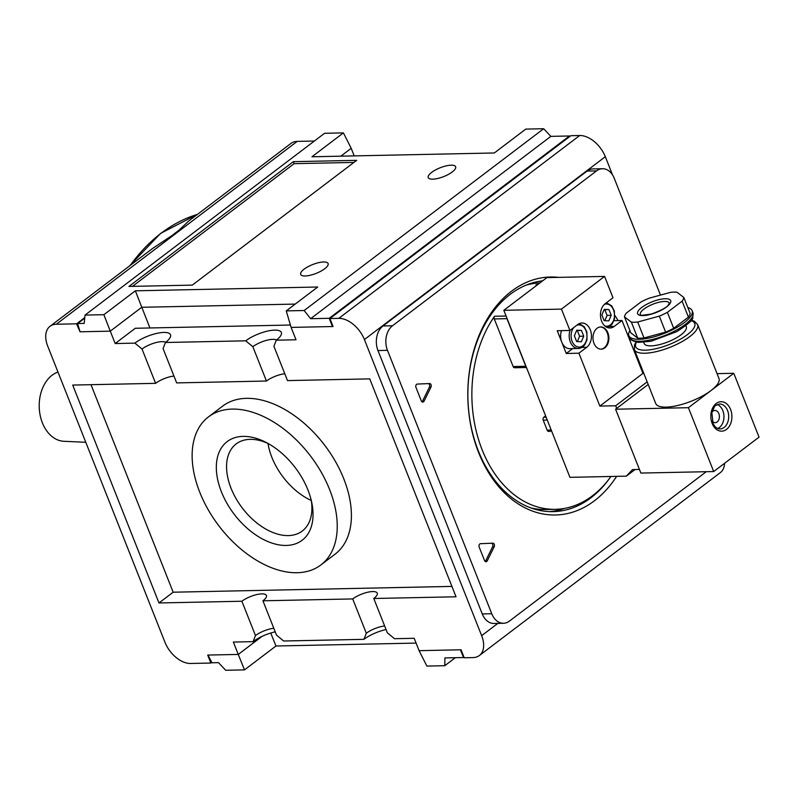 <?xml version="1.0" encoding="UTF-8"?>
<svg xmlns="http://www.w3.org/2000/svg" width="799" height="799" viewBox="0 0 799 799"><rect width="100%" height="100%" fill="white"/><g stroke="black" fill="none" stroke-linecap="round" stroke-linejoin="round"><path stroke-width="1.2" d="M208.03 655.06L211.925 662.771L218.497 662.631L225.668 670.271L244.504 669.882L238.272 654.431L207.71 655.06L210.866 663.05L190.601 663.47A24.489 15.171 52.8 0 1 164.964 642.276L47.72 346.147A24.489 15.171 52.8 0 1 50.027 326.292A24.489 15.171 52.8 0 1 56.29 324.244L76.564 323.825L80.04 331.795L77.613 323.545L84.195 323.405L85.034 315.086L103.88 314.696L110.282 331.166L141.743 307.285L295.221 304.089M178.686 230.492L172.324 235.325A192.699 137.887 -91.2 0 1 178.686 230.492L188.464 221.213L290.936 143.44A24.489 15.171 52.8 0 1 297.208 141.393L314.357 141.033M50.027 326.292L152.499 248.519L172.324 235.325M487.28 560.768L494.191 546.746A2.267 1.618 88.8 0 0 494.271 544.379A2.267 1.618 88.8 0 0 492.803 543.17L480.519 543.7A2.267 1.618 88.8 0 0 479.17 547.045L484.514 560.538A2.267 1.618 88.8 0 0 485.982 561.727A2.267 1.618 88.8 0 0 487.28 560.768L485.692 560.798L492.603 546.776A2.267 1.618 88.8 0 0 491.475 543.23M485.183 561.457A2.267 1.618 88.8 0 0 485.692 560.798M526.291 367.051A2.267 1.618 -91.2 0 1 525.802 366.292L506.946 318.671A2.267 1.618 -91.2 0 1 506.746 317.692M558.631 277.373A119.021 85.163 88.8 0 0 550.511 276.993A119.021 85.163 88.8 0 0 467.844 397.772A119.021 85.163 88.8 0 0 555.465 514.995A119.021 85.163 88.8 0 0 594.466 500.753A119.021 85.163 88.8 0 0 616.628 476.354M618.116 320.599A119.021 85.163 88.8 0 0 614.89 315.485M542.681 280.819A115.625 82.726 88.8 0 0 468.024 401.637A115.625 82.726 88.8 0 0 553.018 511.64A115.625 82.726 88.8 0 0 590.91 497.807A115.625 82.726 88.8 0 0 609.467 478.471M424.069 401.138L430.981 387.106A2.267 1.618 88.8 0 0 431.07 384.748A2.267 1.618 88.8 0 0 429.602 383.54A2.267 1.618 88.8 0 0 429.572 383.54L417.318 384.069A2.267 1.618 88.8 0 0 415.969 387.405L421.313 400.908A2.267 1.618 88.8 0 0 422.781 402.097A2.267 1.618 88.8 0 0 424.069 401.138L422.491 401.168L429.403 387.145A2.267 1.618 88.8 0 0 428.274 383.6M660.483 295.101L614.221 178.247A18.137 12.974 88.8 0 0 602.506 168.719A18.137 12.974 88.8 0 0 596.563 170.886L392.489 325.772A18.137 12.974 88.8 0 0 387.475 350.342L491.755 613.742A18.137 12.974 88.8 0 0 503.47 623.27A18.137 12.974 88.8 0 0 509.412 621.103L706.256 471.71M549.452 511.61A115.625 82.726 88.8 0 0 564.563 508.394M602.506 168.719L592.998 168.919A18.137 12.974 88.8 0 0 587.055 171.086L382.991 325.972A18.137 12.974 88.8 0 0 377.967 350.541L482.256 613.942A18.137 12.974 88.8 0 0 493.972 623.47L503.47 623.27M132.454 286.372L294.122 163.665L353.937 162.427M356.664 160.349L293.333 161.668L128.939 286.442L192.279 285.123L356.664 160.349M294.122 163.665L293.333 161.668M460.424 649.797L419.095 650.666L426.886 666.086L444.773 665.707L444.923 657.917L463.54 657.527L460.424 649.797L461.053 649.787L464.219 657.767L473.078 657.587A24.489 15.171 52.8 0 0 479.35 655.54L720.269 472.688A24.489 15.171 52.8 0 0 724.563 463.31M332.923 326.172L332.434 326.541L333.063 326.531L329.907 318.541L338.776 318.362A24.489 15.171 52.8 0 1 364.404 339.555L481.647 635.674A24.489 15.171 52.8 0 1 479.35 655.54M85.034 315.086L324.564 133.293L343.41 132.894L311.95 156.774L494.321 152.979L525.782 129.098L543.68 128.729L550.841 136.369L569.457 135.98L329.238 318.302L332.434 326.541L291.106 327.4L296.01 339.775L276.284 340.184A21.873 7.051 -21.6 0 0 281.018 335.161A21.873 7.051 -21.6 0 0 270.392 330.536A21.873 7.051 -21.6 0 0 245.732 340.823L165.453 342.491A21.873 7.051 -21.6 0 0 170.177 337.468A21.873 7.051 -21.6 0 0 159.55 332.843A21.873 7.051 -21.6 0 0 134.891 343.131L115.176 343.54L135.301 328.269L290.407 325.033M419.095 650.666L414.192 638.291L394.476 638.701L387.355 632.808L373.772 598.491L456.029 596.783L369.757 378.876L287.5 380.594L273.907 346.267L276.284 340.184M276.524 340.004A15.071 4.854 -21.6 0 0 252.854 346.706L245.732 340.823M284.794 373.762A15.071 4.854 -21.6 0 0 266.447 381.033L252.854 346.706M266.447 381.033L176.659 382.901L163.066 348.584L165.453 342.491M165.683 342.312A15.071 4.854 -21.6 0 0 142.022 349.013L134.891 343.131M173.952 376.069A15.071 4.854 -21.6 0 0 155.605 383.34L142.022 349.013M386.057 629.542A21.873 7.051 -21.6 0 0 363.925 639.34L283.645 641.008L276.514 635.115L262.931 600.798A15.071 4.854 -21.6 0 0 266.417 595.475A15.071 4.854 -21.6 0 0 256.599 594.606A15.071 4.854 -21.6 0 0 241.877 601.238L158.981 602.965L173.153 592.209L90.986 384.679M273.817 628.294A15.071 4.854 -21.6 0 0 255.47 635.555L241.877 601.238M275.226 631.849A21.873 7.051 -21.6 0 0 253.083 641.647L255.47 635.555M373.772 598.491A15.071 4.854 -21.6 0 0 377.258 593.168A15.071 4.854 -21.6 0 0 367.44 592.299A15.071 4.854 -21.6 0 0 352.719 598.93L262.931 600.798M384.659 625.987A15.071 4.854 -21.6 0 0 366.312 633.247L352.719 598.93M363.925 639.34L366.312 633.247M311.28 500.504A54.672 33.888 52.8 0 1 267.995 443.455M244.504 669.882L275.965 646.001L270.731 633.028M253.083 641.647L233.368 642.056L238.272 654.431L262.052 636.374M275.965 646.001L416.099 643.085M329.238 318.302L310.621 318.691L304.149 310.521L286.252 310.891L291.106 327.4M286.252 310.891L317.712 287.021L135.341 290.816L149.922 327.96M135.341 290.816L103.88 314.696M80.04 331.795L110.282 331.166L115.176 343.54M340.853 156.175L351.2 148.314L354.197 155.895M343.41 132.894L351.2 148.314M305.188 275.975A14.732 4.744 -21.6 0 0 320.818 271.221A14.732 4.744 -21.6 0 0 328.099 263.55A14.732 4.744 -21.6 0 0 312.649 264.559A14.732 4.744 -21.6 0 0 300.694 274.407A14.732 4.744 -21.6 0 0 305.188 275.975M432.728 179.166A14.732 4.744 -21.6 0 0 448.369 174.422A14.732 4.744 -21.6 0 0 455.64 166.751A14.732 4.744 -21.6 0 0 440.189 167.76A14.732 4.744 -21.6 0 0 428.244 177.598A14.732 4.744 -21.6 0 0 432.728 179.166M569.457 135.98L569.737 136.529M84.724 318.142L77.613 323.545M455.33 657.697L444.773 665.707M208.489 416.878L222.661 406.122A92.954 57.608 52.8 0 1 246.472 398.341A92.954 57.608 52.8 0 1 335.53 461.652A92.954 57.608 52.8 0 1 335.051 554.196L320.878 564.953A92.954 57.608 52.8 0 1 218.796 525.742A92.954 57.608 52.8 0 1 208.489 416.878A92.954 57.608 52.8 0 1 232.299 409.098A92.954 57.608 52.8 0 1 321.358 472.409A92.954 57.608 52.8 0 1 320.878 564.953M451.924 586.406L173.153 592.209M158.981 602.965L72.709 385.068L155.605 383.34M211.735 662.391L210.866 663.05M526.092 285.153A113.358 81.108 -91.2 0 1 539.944 282.896M506.087 316.024L494.531 316.264A113.358 81.108 88.8 0 0 478.811 440.419A113.358 81.108 88.8 0 0 555.345 509.323L545.847 509.522A113.358 81.108 -91.2 0 1 530.726 507.864M329.907 318.541L570.826 135.7L579.694 135.51A24.489 15.171 52.8 0 1 605.322 156.704L612.543 174.941M84.784 317.583L76.564 323.825M550.841 136.369L310.621 318.691M543.68 128.729L304.149 310.521M311.26 500.334A54.672 33.888 52.8 0 1 302.292 531.015A54.672 33.888 52.8 0 1 242.247 507.954A54.672 33.888 52.8 0 1 236.184 443.914A54.672 33.888 52.8 0 1 250.187 439.34A54.672 33.888 52.8 0 1 268.144 443.525M243.096 436.384A61.952 38.402 52.8 0 1 265.877 442.306A61.952 38.402 52.8 0 1 311.82 502.851A61.952 38.402 52.8 0 1 279.201 544.908A61.952 38.402 52.8 0 1 219.845 487.51A61.952 38.402 52.8 0 1 243.096 436.384M494.531 316.264A2.267 1.618 88.8 0 0 494.281 318.931L513.138 366.551A2.267 1.618 88.8 0 0 514.596 367.75L526.461 367.5M536.479 284.863A2.267 1.618 88.8 0 0 536.179 284.824A2.267 1.618 88.8 0 0 535.889 284.873A113.358 81.108 88.8 0 1 538.107 284.294M545.617 415.87L543.869 417.188A2.267 1.618 88.8 0 0 543.24 420.254L547.195 430.232A2.267 1.618 88.8 0 0 548.803 431.41L551.61 431.001M555.345 509.323A113.358 81.108 88.8 0 0 610.925 476.474M421.982 401.827A2.267 1.618 88.8 0 0 422.491 401.168M85.783 442.286L63.89 441.288A35.136 25.149 -91.2 0 1 39.95 414.212A35.136 25.149 -91.2 0 1 52.105 375.24A35.136 25.149 -91.2 0 1 57.977 372.054M604.803 320.719L607.1 315.395L604.823 309.642L608.938 309.553L611.215 315.315L608.818 320.878L604.134 320.689L601.857 314.926L604.254 309.363L608.938 309.553M607.1 315.395L611.215 315.315M604.823 309.642L604.144 309.613M577.317 341.582L579.605 336.269L577.327 330.506L576.658 330.476M629.892 330.536A34.007 10.956 -21.6 0 0 628.863 335.66A34.007 10.956 -21.6 0 0 639.22 339.275A34.007 10.956 -21.6 0 0 675.305 328.309A34.007 10.956 -21.6 0 0 692.104 310.621A34.007 10.956 -21.6 0 0 687.849 307.585M648.189 384.469L616.718 408.359L615.689 405.762L647.16 381.872M600.848 349.163A11.106 7.95 88.8 0 0 608.249 337.907A11.106 7.95 88.8 0 0 600.389 326.971M593.987 343.33A11.106 7.95 88.8 0 0 601.168 349.163A11.106 7.95 88.8 0 0 608.878 337.897A11.106 7.95 88.8 0 0 600.698 326.951A11.106 7.95 88.8 0 0 593.987 343.33M697.627 324.584L718.96 378.466A34.007 10.956 158.4 0 1 711.09 390.491A34.007 10.956 158.4 0 1 677.872 405.453A34.007 10.956 158.4 0 1 655.719 403.505L634.396 349.622A34.007 10.956 158.4 0 0 670.041 347.295A34.007 10.956 158.4 0 0 697.627 324.584L694.271 321.178L691.235 320.189M685.862 325.652L686.301 326.761A22.672 7.311 158.4 0 1 667.914 341.902A22.672 7.311 158.4 0 1 644.144 343.46L643.704 342.352M683.854 297.498L676.963 292.204A31.74 10.227 -21.6 0 0 670.631 292.334L649.018 298.227A31.74 10.227 -21.6 0 0 640.938 302.012L626.216 313.188A31.74 10.227 -21.6 0 0 624.468 316.853L631.36 322.147A31.74 10.227 -21.6 0 0 637.692 322.017L659.305 316.124A31.74 10.227 -21.6 0 0 667.385 312.339L682.106 301.153A31.74 10.227 -21.6 0 0 683.854 297.498L690.176 313.458A31.74 10.227 -21.6 0 1 688.428 317.123L682.106 301.153M624.468 316.853L630.791 332.813L637.682 338.107A31.74 10.227 -21.6 0 0 644.014 337.977L665.627 332.094A31.74 10.227 -21.6 0 0 673.697 328.299L667.385 312.339M673.697 328.299L688.428 317.123M665.627 332.094L659.305 316.124M644.014 337.977L637.692 322.017M637.682 338.107L631.36 322.147M582.441 346.986A12.464 8.919 -91.2 0 1 578.356 348.474L569.807 348.654A12.464 8.919 -91.2 0 1 561.747 342.102L566.251 353.478L578.915 353.208L586.716 347.295A12.924 9.248 88.8 0 0 591.13 332.664A12.924 9.248 88.8 0 0 581.942 323.006A12.924 9.248 88.8 0 0 577.707 324.544L569.917 330.466L561.457 309.113L503.819 310.312L569.947 477.333L626.316 476.154L632.568 469.592L639.43 469.442M503.819 310.312L546.906 277.613L604.543 276.414L612.993 297.767L605.203 303.68A12.924 9.248 88.8 0 0 600.788 318.312A12.924 9.248 88.8 0 0 609.977 327.98A12.924 9.248 88.8 0 0 614.201 326.431L622.002 320.509L613.992 320.679M569.917 330.466L557.243 330.726L561.747 342.102A12.464 8.919 -91.2 0 1 561.497 330.636M574.361 335.8L576.758 330.227L581.442 330.416L583.729 336.179L581.322 341.752L576.638 341.553L574.361 335.8M566.251 353.478L572.683 348.594M711.989 412.094A6.122 4.385 -91.2 0 1 714.905 410.446A6.122 4.385 -91.2 0 1 719.25 415.021A6.122 4.385 -91.2 0 1 717.162 421.952A6.122 4.385 -91.2 0 1 715.155 422.681A6.122 4.385 -91.2 0 1 712.179 421.153M717.262 404.534A12.464 8.919 -91.2 0 1 723.884 415.15A12.464 8.919 -91.2 0 1 719.38 427.535A12.464 8.919 -91.2 0 1 717.762 428.484M713.697 471.55L759.05 437.133L733.772 373.283L688.418 407.7L713.697 471.55L640.868 473.068L615.58 409.218L616.718 408.359M688.418 407.7L615.58 409.218M733.772 373.283L717.043 373.632M615.689 405.762L599.859 406.092L578.915 353.208M643.794 373.373L642.935 373.393L622.002 320.509M599.859 406.092L642.935 373.393M626.316 476.154L635.045 469.532M561.457 309.113L604.543 276.414M577.327 330.506L581.442 330.416M579.605 336.269L583.729 336.179M130.317 265.348A192.699 137.887 -91.2 0 1 197.473 214.382M297.208 141.393L56.29 324.244M392.489 325.772L382.991 325.972M596.563 170.886L587.055 171.086M491.755 613.742L482.256 613.942M387.475 350.342L377.967 350.541M497.847 623.39L481.647 635.674M579.694 135.51L338.776 318.362M605.322 156.704L364.404 339.555M525.802 366.292L513.138 366.551M506.946 318.671L494.281 318.931M537.387 284.844L535.889 284.873M551.19 429.942L547.195 430.232M547.235 419.964L543.24 420.254M546.216 417.388L543.869 417.188M430.981 387.106L429.403 387.145M494.191 546.746L492.603 546.776M692.104 310.621L692.893 312.619A34.007 10.956 158.4 0 1 665.307 335.32A34.007 10.956 158.4 0 1 629.652 337.657L628.863 335.66M690.915 320.639A31.74 10.227 158.4 0 1 668.983 344.619A31.74 10.227 158.4 0 1 636.583 342.152M664.528 301.453A15.541 5.004 158.4 0 1 669.342 303.37L668.393 304.928C667.285 307.156 661.732 310.162 651.714 313.937C642.466 315.405 638.721 315.685 640.478 314.786A15.541 5.004 158.4 0 1 647.689 306.656A15.541 5.004 158.4 0 1 664.528 301.453M665.267 298.746A17.768 5.723 158.4 0 1 659.355 311.171A17.768 5.723 158.4 0 1 637.852 311.61A17.768 5.723 158.4 0 1 665.267 298.746M609.927 326.112A12.464 8.919 -91.2 0 1 607.19 327.44L610.276 326.002L612.164 324.094L614.491 318.951L614.371 311.141L611.774 305.907L606.441 302.741M604.374 304.389A11.106 7.95 -91.2 0 1 613.882 311.021A11.106 7.95 -91.2 0 1 610.406 324.903A11.106 7.95 -91.2 0 1 604.823 325.932M579.195 323.645L584.279 326.771L586.875 332.004L586.995 339.815L584.668 344.968L582.791 346.866L578.356 348.474A12.464 8.919 -91.2 0 1 570.096 330.327M576.648 325.343A11.106 7.95 -91.2 0 1 586.346 331.735A11.106 7.95 -91.2 0 1 582.91 345.767A11.106 7.95 -91.2 0 1 572.523 342.222A11.106 7.95 -91.2 0 1 573.852 327.47M609.507 326.531L614.201 326.431M582.012 347.395L586.716 347.295M724.124 427.435A12.464 8.919 -91.2 0 1 720.039 428.933C717.063 428.773 714.745 427.006 713.117 423.61L711.859 412.683C714.216 406.881 715.574 404.444 715.934 405.363L719.519 403.994A12.464 8.919 -91.2 0 1 728.388 413.323A12.464 8.919 -91.2 0 1 724.124 427.435M726.501 429.403A14.732 10.547 -91.2 0 1 710.82 415.999A14.732 10.547 -91.2 0 1 726.77 403.894A14.732 10.547 -91.2 0 1 726.501 429.403M197.563 214.312L160.619 233.358L129.278 266.147M536.179 284.824L537.437 284.804M636.044 342.042L634.486 344.908L634.396 349.622M692.893 312.619L692.773 317.403C693.432 319.55 688.079 324.304 676.703 331.675L651.065 341.263L638.451 342.381C632.109 340.913 629.183 339.335 629.652 337.657"/></g></svg>
